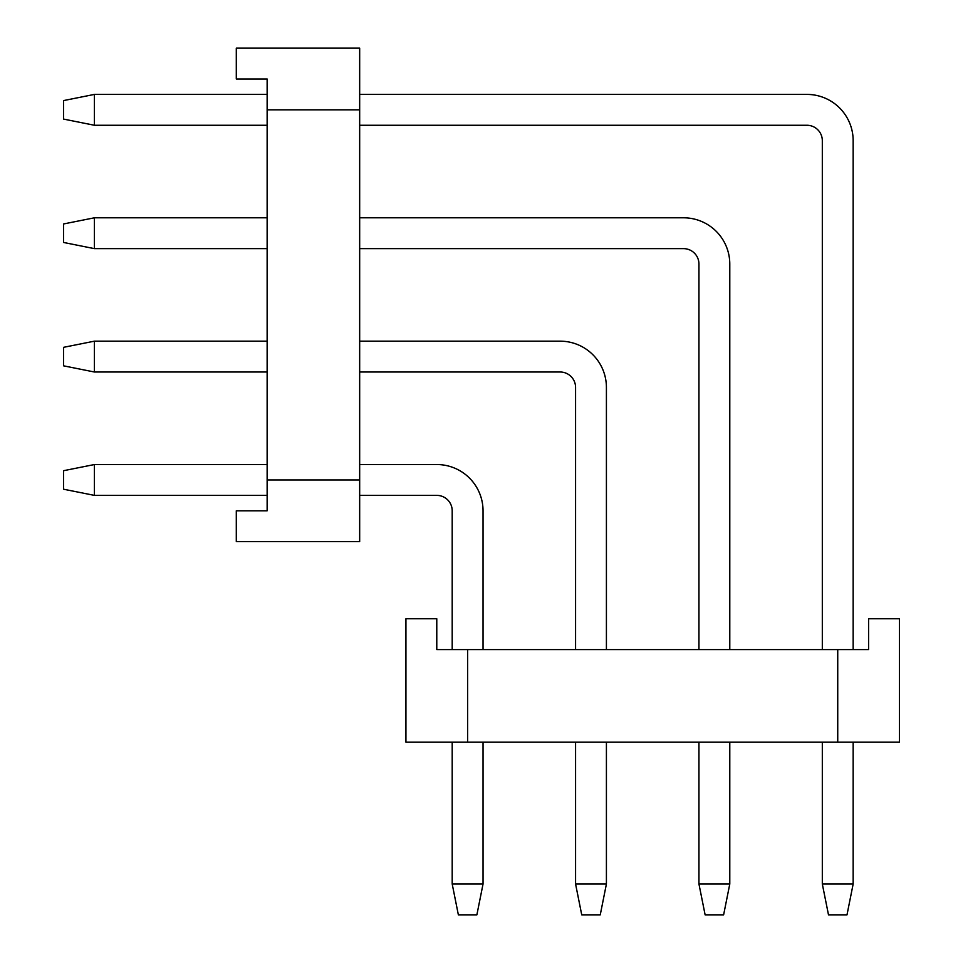 <?xml version="1.0" encoding="UTF-8"?>
<svg xmlns="http://www.w3.org/2000/svg" width="963" height="963" viewBox="0 0 963 963"><rect width="100%" height="100%" fill="white"/><g stroke="black" fill="none" stroke-linecap="round" stroke-linejoin="round"><path stroke-width="1.44" d="M267.136 510.799L267.136 479.959L359.668 479.959L359.668 541.639L236.296 541.639L236.296 510.799L267.136 510.799M359.668 48.15L359.668 109.842L267.136 109.842L267.136 78.99L236.296 78.99L236.296 48.15L359.668 48.15M267.136 479.959L267.136 109.842M359.668 109.842L359.668 479.959M846.995 914.85L828.493 914.85L822.318 884.01L853.158 884.01L846.995 914.85M359.668 94.41L806.898 94.41A46.26 46.26 0 0 1 853.158 140.682L853.158 649.592M853.158 742.124L853.158 884.01M267.136 94.41L94.41 94.41L94.41 125.262L267.136 125.262M359.668 125.262L806.898 125.262A15.42 15.42 0 0 1 822.318 140.682L822.318 649.592M822.318 742.124L822.318 884.01M94.41 125.262L63.57 119.087L63.57 100.585L94.41 94.41M806.898 125.262A15.42 15.42 0 0 1 822.318 140.682A15.42 15.42 0 0 0 806.898 125.262A15.42 15.42 0 0 1 822.318 140.682A15.42 15.42 0 0 0 806.898 125.262A15.42 15.42 0 0 1 822.318 140.682A15.42 15.42 0 0 0 806.898 125.262A15.42 15.42 0 0 1 822.318 140.682A15.42 15.42 0 0 0 806.898 125.262A15.42 15.42 0 0 1 822.318 140.682M723.622 914.85L705.121 914.85L698.945 884.01L729.785 884.01L723.622 914.85M359.668 217.794L683.525 217.794A46.26 46.26 0 0 1 729.785 264.055L729.785 649.592M729.785 742.124L729.785 884.01M267.136 217.794L94.41 217.794L94.41 248.635L267.136 248.635M359.668 248.635L683.525 248.635A15.42 15.42 0 0 1 698.945 264.055L698.945 649.592M698.945 742.124L698.945 884.01M94.41 248.635L63.57 242.459L63.57 223.958L94.41 217.794M683.525 248.635A15.42 15.42 0 0 1 698.945 264.055A15.42 15.42 0 0 0 683.525 248.635A15.42 15.42 0 0 1 698.945 264.055A15.42 15.42 0 0 0 683.525 248.635A15.42 15.42 0 0 1 698.945 264.055A15.42 15.42 0 0 0 683.525 248.635A15.42 15.42 0 0 1 698.945 264.055A15.42 15.42 0 0 0 683.525 248.635A15.42 15.42 0 0 1 698.945 264.055M600.25 914.85L581.736 914.85L575.573 884.01L606.413 884.01L600.25 914.85M359.668 341.167L560.153 341.167A46.26 46.26 0 0 1 606.413 387.427L606.413 649.592M606.413 742.124L606.413 884.01M267.136 341.167L94.41 341.167L94.41 372.007L267.136 372.007M359.668 372.007L560.153 372.007A15.42 15.42 0 0 1 575.573 387.427L575.573 649.592M575.573 742.124L575.573 884.01M94.41 372.007L63.57 365.832L63.57 347.33L94.41 341.167M560.153 372.007A15.42 15.42 0 0 1 575.573 387.427A15.42 15.42 0 0 0 560.153 372.007A15.42 15.42 0 0 1 575.573 387.427A15.42 15.42 0 0 0 560.153 372.007A15.42 15.42 0 0 1 575.573 387.427A15.42 15.42 0 0 0 560.153 372.007A15.42 15.42 0 0 1 575.573 387.427A15.42 15.42 0 0 0 560.153 372.007A15.42 15.42 0 0 1 575.573 387.427M476.878 914.85L458.364 914.85L452.201 884.01L483.041 884.01L476.878 914.85M359.668 464.539L436.781 464.539A46.26 46.26 0 0 1 483.041 510.799L483.041 649.592M483.041 742.124L483.041 884.01M267.136 464.539L94.41 464.539L94.41 495.379L267.136 495.379M359.668 495.379L436.781 495.379A15.42 15.42 0 0 1 452.201 510.799L452.201 649.592M452.201 742.124L452.201 884.01M94.41 495.379L63.57 489.216L63.57 470.702L94.41 464.539M436.781 495.379A15.42 15.42 0 0 1 452.201 510.799A15.42 15.42 0 0 0 436.781 495.379A15.42 15.42 0 0 1 452.201 510.799A15.42 15.42 0 0 0 436.781 495.379A15.42 15.42 0 0 1 452.201 510.799A15.42 15.42 0 0 0 436.781 495.379A15.42 15.42 0 0 1 452.201 510.799A15.42 15.42 0 0 0 436.781 495.379A15.42 15.42 0 0 1 452.201 510.799M436.781 649.592L467.621 649.592L467.621 742.124L405.929 742.124L405.929 618.752L436.781 618.752L436.781 649.592M899.43 742.124L837.738 742.124L837.738 649.592L868.59 649.592L868.59 618.752L899.43 618.752L899.43 742.124M467.621 649.592L837.738 649.592M837.738 742.124L467.621 742.124"/></g></svg>
